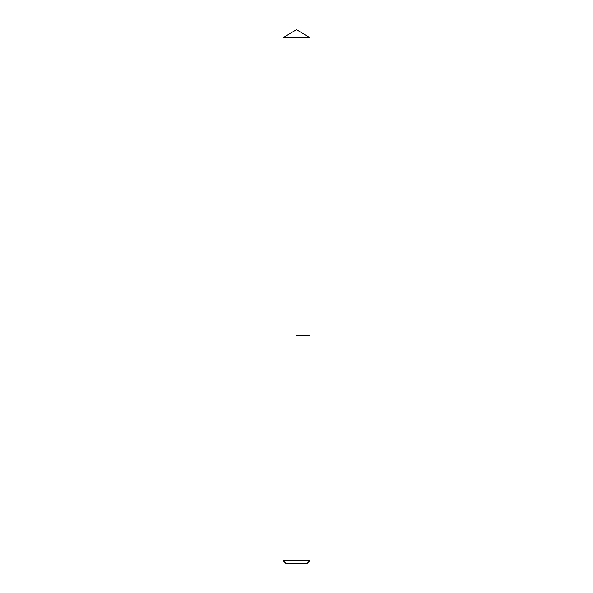 <?xml version="1.0" encoding="UTF-8"?>
<svg xmlns="http://www.w3.org/2000/svg" width="593" height="593" viewBox="0 0 593 593"><rect width="100%" height="100%" fill="white"/><g stroke="black" fill="none" stroke-linecap="round" stroke-linejoin="round"><path stroke-width="0.89" d="M310.02 560.504L282.98 560.504L285.826 563.35L307.174 563.35L310.02 560.504L310.02 37.774L282.98 37.774L296.5 29.65L310.02 37.774M296.5 335.638L310.02 335.638L296.5 335.638M282.98 560.504L282.98 37.774"/></g></svg>
